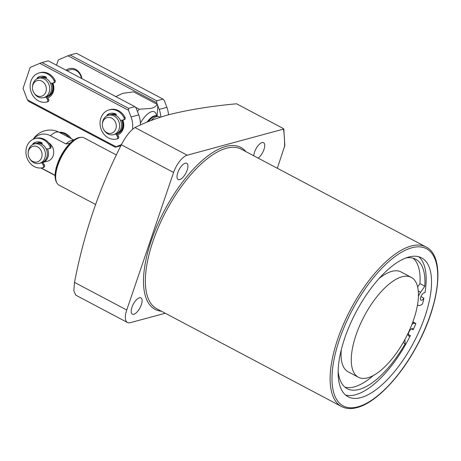 <?xml version="1.0" encoding="UTF-8"?>
<svg xmlns="http://www.w3.org/2000/svg" width="461" height="461" viewBox="0 0 461 461"><rect width="100%" height="100%" fill="white"/><g stroke="black" fill="none" stroke-linecap="round" stroke-linejoin="round"><path stroke-width="0.69" d="M160.198 117.273L159.137 116.714A15.046 6.241 117.9 0 0 158.411 116.454A15.046 6.241 117.9 0 0 156.682 116.552A15.046 6.241 117.9 0 0 151.162 120.482M157.097 116.195L157.783 106.174A26.75 11.093 117.9 0 0 157.293 104.382C156.227 106.128 154.205 107.459 151.237 108.381L139.234 109.234L135.263 107.131M157.293 104.382L133.621 91.854L122.799 93.329L115.561 96.706M158.411 116.454L156.694 116.109A14.545 6.033 117.9 0 0 155.017 116.207A14.545 6.033 117.9 0 0 148.344 121.595M345.566 395.037A78.577 32.587 117.9 0 0 355.546 394.749A78.577 32.587 117.9 0 0 410.399 335.568A4.178 1.735 -62.1 0 1 409.431 336.115A4.178 1.735 -62.1 0 1 408.751 336.069A4.178 1.735 -62.1 0 1 408.844 332.254A4.178 1.735 -62.1 0 1 411.978 328.635A4.178 1.735 -62.1 0 1 412.658 328.681A4.178 1.735 -62.1 0 1 413.183 329.736L411.5 328.843M405.893 257.964A73.224 30.368 -62.1 0 1 415.689 259.22A73.224 30.368 -62.1 0 1 424.8 286.177L419.959 283.613A73.224 30.368 117.9 0 0 413.125 258.2M344.903 387.119A73.224 30.368 117.9 0 0 354.296 386.877A73.224 30.368 117.9 0 0 373.26 375.559M403.185 342.575L405.231 343.652A73.224 30.368 -62.1 0 1 359.136 389.436A73.224 30.368 -62.1 0 1 347.179 388.663A73.224 30.368 -62.1 0 1 338.167 371.336M417.533 304.698A10.033 4.161 117.9 0 0 418.231 305.355A10.033 4.161 117.9 0 0 419.867 305.459A10.033 4.161 117.9 0 0 421.135 304.9L422.495 304.081A78.577 32.587 117.9 0 0 423.918 298.198A4.178 1.735 -62.1 0 1 421.654 300.226A4.178 1.735 -62.1 0 1 420.968 300.18A4.178 1.735 -62.1 0 1 421.06 296.365A4.178 1.735 -62.1 0 1 424.195 292.752A4.178 1.735 -62.1 0 1 424.881 292.793A4.178 1.735 -62.1 0 1 424.95 292.833L424.806 292.758M411.281 277.366A56.507 23.436 117.9 0 0 402.055 276.773A56.507 23.436 117.9 0 0 359.649 325.679A56.507 23.436 117.9 0 0 358.416 377.259A56.507 23.436 117.9 0 0 367.642 377.859A56.507 23.436 117.9 0 0 410.054 328.947A56.507 23.436 117.9 0 0 411.281 277.366L401.064 271.961A56.507 23.436 117.9 0 0 391.838 271.362A56.507 23.436 117.9 0 0 379.034 278.542M258.172 158.129A9.197 3.815 117.9 0 0 263.946 149.531A9.197 3.815 117.9 0 0 263.554 142.662A9.197 3.815 117.9 0 0 254.558 152.049A9.197 3.815 117.9 0 0 253.792 155.806M187.154 170.161A9.197 3.815 117.9 0 0 186.763 163.298A9.197 3.815 117.9 0 0 177.773 172.685A9.197 3.815 117.9 0 0 178.159 179.554A9.197 3.815 117.9 0 0 187.154 170.161M141.343 304.744A9.197 3.815 117.9 0 0 140.951 297.881A9.197 3.815 117.9 0 0 131.955 307.268A9.197 3.815 117.9 0 0 132.347 314.137A9.197 3.815 117.9 0 0 141.343 304.744M284.558 147.042A145.785 60.46 -62.1 0 0 283.486 129.334L283.296 128.527L236.562 103.794C211.858 106.03 189.506 109.603 169.504 114.518C156.567 118.125 145.054 122.47 134.964 127.553C130.463 130.342 125.922 136.087 121.341 144.8C99.576 187.397 83.965 233.254 74.503 282.374L73.818 290.782L75.742 295.132L127.466 322.51A16.717 6.932 -62.1 0 1 126.752 310.023L173.59 172.449A16.717 6.932 -62.1 0 1 187.212 155.207L283.803 129.017L284.835 145.515L277.332 168.265M408.774 257.031A78.577 32.587 117.9 0 0 349.807 325.04A78.577 32.587 117.9 0 0 348.095 396.765A78.577 32.587 117.9 0 0 360.923 397.595A78.577 32.587 117.9 0 0 419.89 329.586A78.577 32.587 117.9 0 0 421.608 257.866A78.577 32.587 117.9 0 0 408.774 257.031M408.239 334.427L410.399 335.568M413.183 329.736A78.577 32.587 117.9 0 0 415.88 323.507L414.86 323.328A10.033 4.161 117.9 0 0 411.955 324.325M412.86 321.911L415.88 323.507M420.951 296.625L423.918 298.198M424.95 292.833A78.577 32.587 117.9 0 0 418.755 256.742M341.255 349.934A56.507 23.436 117.9 0 0 348.199 371.848L358.416 377.259M417.637 287.001L419.959 283.613M165.286 313.255L130.192 322.683A16.717 6.932 -62.1 0 1 127.466 322.51M424.8 286.177L420.639 292.239A10.033 4.161 117.9 0 0 418.409 296.296M404.85 339.607L405.231 343.652M139.234 109.234A26.75 11.093 117.9 0 0 137.447 111.487M47.489 148.874A10.033 8.517 -105 0 1 47.956 157.12A10.033 8.517 -105 0 1 42.717 162.474L47.696 161.137A10.033 8.517 -105 0 0 53.707 152.873A10.033 8.517 -105 0 0 48.687 142.789M95.531 204.459L59.043 185.149A26.75 11.093 -62.1 0 1 56.905 182.954A26.75 11.093 -62.1 0 1 57.907 165.176A26.75 11.093 -62.1 0 1 81.05 137.332A26.75 11.093 -62.1 0 1 84.069 137.862L116.403 154.977M33.67 139.032A17.564 14.913 75 0 1 50.439 135.741L65.952 143.953A20.065 8.321 -62.1 0 1 72.671 140.202L73.754 140.098M55.09 175.284L41.242 167.954M65.952 143.953L69.974 143.331M42.135 143.504A10.033 8.517 -105 0 0 37.283 143.164A10.033 8.517 -105 0 0 36.696 143.348M29.735 158.711L30.161 159.345A10.033 8.517 -105 0 0 39.421 163.361L41.3 162.86A10.033 8.517 -105 0 0 46.763 157.437A10.033 8.517 -105 0 0 44.959 146.955A10.033 8.517 -105 0 0 36.091 143.48L34.212 143.988A10.033 8.517 -105 0 0 28.749 149.404A10.033 8.517 -105 0 0 28.219 152.107L28.167 152.868A8.102 6.875 -105 0 0 29.735 158.711A8.102 6.875 -105 0 0 41.628 157.581A8.102 6.875 -105 0 0 37.577 146.886A8.102 6.875 -105 0 0 28.594 150.684A8.102 6.875 -105 0 0 28.167 152.868M39.421 163.361A10.033 8.517 -105 0 0 44.884 157.944A10.033 8.517 -105 0 0 43.086 147.462A10.033 8.517 -105 0 0 34.212 143.988M115.838 128.861A8.102 6.875 -105 0 0 111.787 118.166A8.102 6.875 -105 0 0 102.803 121.963A8.102 6.875 -105 0 0 102.377 124.147A8.102 6.875 -105 0 0 103.944 129.99A8.102 6.875 -105 0 0 115.838 128.861M103.944 129.99L104.37 130.624A10.033 8.517 -105 0 0 113.631 134.641A10.033 8.517 -105 0 0 119.094 129.224A10.033 8.517 -105 0 0 117.296 118.742A10.033 8.517 -105 0 0 108.421 115.267A10.033 8.517 -105 0 0 102.959 120.684A10.033 8.517 -105 0 0 102.428 123.387L102.377 124.147M113.631 134.641L115.509 134.139A10.033 8.517 -105 0 0 120.972 128.723A10.033 8.517 -105 0 0 119.169 118.241A10.033 8.517 -105 0 0 110.3 114.766L108.421 115.267M122.344 120.114A10.033 8.517 -105 0 1 117.301 133.655L116.846 133.776A10.033 8.517 -105 0 0 122.165 128.4A10.033 8.517 -105 0 0 121.704 120.171M116.27 114.754A10.033 8.517 -105 0 0 111.493 114.443A10.033 8.517 -105 0 0 110.905 114.628M45.916 91.86A8.102 6.875 -105 0 0 41.865 81.165A8.102 6.875 -105 0 0 32.887 84.962A8.102 6.875 -105 0 0 32.454 87.141A8.102 6.875 -105 0 0 34.028 92.989A8.102 6.875 -105 0 0 45.916 91.86M34.028 92.989L34.454 93.623A10.033 8.517 -105 0 0 43.709 97.64A10.033 8.517 -105 0 0 49.177 92.223A10.033 8.517 -105 0 0 47.374 81.741A10.033 8.517 -105 0 0 38.505 78.266A10.033 8.517 -105 0 0 33.042 83.683A10.033 8.517 -105 0 0 32.506 86.38L32.454 87.141M43.709 97.64L45.587 97.133A10.033 8.517 -105 0 0 51.05 91.716A10.033 8.517 -105 0 0 49.252 81.234A10.033 8.517 -105 0 0 40.384 77.759L38.505 78.266M52.421 83.107A10.033 8.517 -105 0 1 47.379 96.654L46.924 96.775A10.033 8.517 -105 0 0 52.249 91.393A10.033 8.517 -105 0 0 51.782 83.17M46.354 77.748A10.033 8.517 -105 0 0 41.576 77.436A10.033 8.517 -105 0 0 40.983 77.627M52.882 83.066A11.369 9.652 75 0 1 47.69 97.922M122.805 120.067A11.369 9.652 75 0 1 117.613 134.929M107.096 115.567A11.369 9.652 75 0 1 110.554 113.331A11.369 9.652 -105 0 0 108.312 114.495A0.668 0.57 -105 0 0 108.151 115.348M37.18 78.56A11.369 9.652 75 0 1 40.637 76.324A11.369 9.652 -105 0 0 38.39 77.494A0.668 0.57 -105 0 0 38.228 78.347M132.468 129.305A21.736 18.452 -105 0 0 131.051 116.95L128.538 110.312L39.813 63.353L30.178 67.433L23.05 88.368L27.395 99.841L116.12 146.8L121.468 144.535M140.357 125.023A21.736 18.452 -105 0 0 138.732 114.887L136.22 108.249L134.866 106.664L48.296 60.846L41.98 62.546L128.556 108.364L134.866 106.664M116.12 146.8L115.319 147.243L28.743 101.426L27.395 99.841M115.319 147.243L120.868 145.751M128.556 108.364L128.538 110.312M39.813 63.353L41.98 62.546M46.307 77.367A10.033 8.517 -105 0 0 42.17 77.281L41.576 77.436M116.23 114.368A10.033 8.517 -105 0 0 112.092 114.282L111.493 114.443M66.102 70.274A11.369 9.652 75 0 1 75.713 69.415A11.369 9.652 75 0 1 81.891 78.629M81.407 78.376A10.033 8.517 -105 0 0 75.984 70.429A10.033 8.517 -105 0 0 70.326 69.715L66.822 70.654M160.826 117.071A21.736 18.452 -105 0 0 159.206 109.384L156.694 102.745L67.974 55.787L58.334 59.867L56.519 65.197M168.49 114.789A21.736 18.452 -105 0 0 166.888 107.321L164.375 100.682L163.021 99.098L76.451 53.28L70.135 54.98L156.711 100.798L163.021 99.098M156.711 100.798L156.694 102.745M67.974 55.787L70.135 54.98M107.246 115.699L107.177 115.717A0.668 0.57 75 0 1 107.286 114.772A11.369 9.652 -105 0 1 110.041 113.452A11.369 9.652 -105 0 1 115.872 113.976A0.668 0.57 75 0 1 116.241 114.875L116.022 115.515M116.771 133.667L118.442 136.174A1.671 1.418 75 0 1 117.762 138.726L116.76 138.997A1.671 1.418 -105 0 1 116.719 139.003A15.046 12.775 75 0 1 108.41 137.885A15.046 12.775 75 0 1 100.054 122.793A15.046 12.775 75 0 1 109.084 109.897L110.11 109.62A15.046 12.775 75 0 1 118.592 110.698A15.046 12.775 75 0 1 125.012 117.371A1.671 1.418 75 0 1 124.228 119.739L123.202 120.016A1.671 1.418 -105 0 0 123.992 117.647L125.012 117.371M109.084 109.897A15.046 12.775 75 0 1 117.572 110.968A15.046 12.775 75 0 1 123.992 117.647M123.202 120.016A1.671 1.418 -105 0 1 123.001 120.05L120.413 120.292M115.82 134.047L117.417 136.444L118.442 136.174M117.762 138.726A1.671 1.418 75 0 1 117.745 138.732L116.737 138.997A1.671 1.418 -105 0 0 117.417 136.444M46.198 148.995L48.878 148.747A1.671 1.418 -105 0 0 49.863 146.344A15.046 12.775 -105 0 0 43.449 139.666A15.046 12.775 -105 0 0 34.961 138.594A15.046 12.775 -105 0 0 25.931 151.49A15.046 12.775 -105 0 0 34.281 166.582A15.046 12.775 -105 0 0 42.596 167.7A1.671 1.418 -105 0 0 43.294 165.142L41.692 162.739M49.863 146.344L50.889 146.068A15.046 12.775 -105 0 0 44.469 139.389A15.046 12.775 -105 0 0 35.987 138.317L34.961 138.594M43.294 165.142L44.319 164.865L42.637 162.353M33.054 144.408A0.668 0.57 75 0 1 33.163 143.469A11.369 9.652 75 0 1 35.918 142.144A11.369 9.652 75 0 1 41.749 142.674A0.668 0.57 75 0 1 42.118 143.573L41.882 144.27M33.163 143.469L34.189 143.192A11.369 9.652 75 0 1 36.431 142.023M50.889 146.068A1.671 1.418 75 0 1 50.099 148.436L49.079 148.713M34.189 143.192A0.668 0.57 -105 0 0 34.022 144.039M44.319 164.865A1.671 1.418 75 0 1 43.639 167.424A1.671 1.418 75 0 1 43.616 167.424L42.637 167.689M37.324 78.693L37.266 78.722A0.668 0.57 75 0 1 37.37 77.771A11.369 9.652 -105 0 1 40.119 76.445A11.369 9.652 -105 0 1 45.95 76.975A0.668 0.57 75 0 1 46.319 77.874L46.106 78.508M46.855 96.666L48.52 99.167A1.671 1.418 75 0 1 47.84 101.72L46.82 101.996A1.671 1.418 -105 0 1 46.797 102.002A15.046 12.775 75 0 1 38.488 100.884A15.046 12.775 75 0 1 30.132 85.786A15.046 12.775 75 0 1 39.162 72.896L40.188 72.619A15.046 12.775 75 0 1 48.676 73.691A15.046 12.775 75 0 1 55.095 80.37A1.671 1.418 75 0 1 54.306 82.738L53.28 83.009A1.671 1.418 -105 0 0 54.07 80.646L55.095 80.37M39.162 72.896A15.046 12.775 75 0 1 47.65 73.967A15.046 12.775 75 0 1 54.07 80.646M53.28 83.009A1.671 1.418 -105 0 1 53.078 83.049L50.497 83.285M45.898 97.046L47.5 99.443L48.52 99.167M47.84 101.72A1.671 1.418 75 0 1 47.823 101.725L46.838 101.99M46.82 101.996A1.671 1.418 -105 0 0 47.5 99.443M69.179 137.551A15.046 12.775 -105 0 0 64.776 133.932A15.046 12.775 -105 0 0 59.636 132.497M71.213 138.628A15.046 12.775 -105 0 0 65.802 133.661A15.046 12.775 -105 0 0 59.175 132.255M156.55 115.89A17.138 7.105 117.9 0 0 151.646 111.683A17.138 7.105 117.9 0 0 140.375 123.26M156.365 115.855L156.763 116.022A14.545 6.033 117.9 0 0 154.389 115.872A14.545 6.033 117.9 0 0 147.071 122.113M156.798 308.761A90.281 37.439 -62.1 0 1 158.763 226.357A90.281 37.439 -62.1 0 1 226.512 148.217A90.281 37.439 -62.1 0 1 241.253 149.174L426.004 246.952A90.281 37.439 -62.1 0 0 411.264 245.995A90.281 37.439 -62.1 0 0 343.514 324.135A90.281 37.439 -62.1 0 0 341.543 406.539L156.798 308.761M161.436 311.221A91.618 37.992 -62.1 0 1 154.164 232.84A91.618 37.992 -62.1 0 1 225.844 146.454A91.618 37.992 -62.1 0 1 245.897 151.629M411.932 247.759A88.944 36.886 -62.1 0 1 430.24 315.117A88.944 36.886 -62.1 0 1 357.771 406.867A88.944 36.886 -62.1 0 1 339.457 339.509A88.944 36.886 -62.1 0 1 411.932 247.759M126.752 310.023L74.503 282.374M173.59 172.449L121.341 144.8M187.212 155.207L134.964 127.553M420.639 292.239L418.265 290.983M414.86 323.328L412.751 322.21M80.035 137.43C72.469 137.874 61.624 151.202 57.256 164.364C54.686 172.016 54.41 177.917 56.415 182.06A26.173 10.851 -62.1 0 1 57.395 164.669A26.173 10.851 -62.1 0 1 80.035 137.43L81.05 137.332M50.439 135.741A20.065 8.321 -62.1 0 1 56.15 132.174A20.065 8.321 -62.1 0 1 59.429 132.388A20.065 20.065 0 0 0 33.186 139.239M131.051 116.95L138.732 114.887M159.206 109.384L166.888 107.321M107.286 114.772L108.312 114.495M37.37 77.771L38.39 77.494M156.763 116.022L157.068 116.189M341.543 406.539C345.975 408.826 351.138 409.178 357.039 407.587C375.744 402.891 400.534 376.954 417.338 345.035C440.255 302.739 445.263 256.16 426.004 246.952M418.231 305.355L417.487 304.957M73.858 140.023L59.429 132.388M55.09 175.491L40.908 167.988M56.415 182.06L56.905 182.954M40.649 142.259L37.283 143.164M42.614 167.695L43.639 167.424"/></g></svg>
